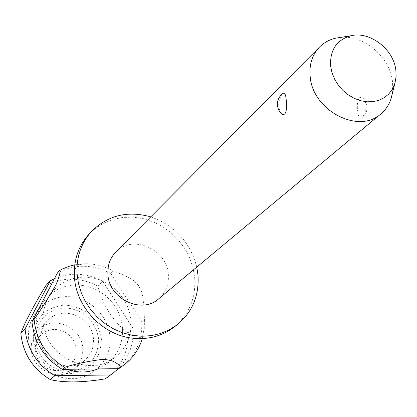 <?xml version="1.0" encoding="UTF-8"?>
<svg xmlns="http://www.w3.org/2000/svg" width="417" height="417" viewBox="0 0 417 417"><rect width="100%" height="100%" fill="white"/><g stroke="black" fill="none" stroke-linecap="round" stroke-linejoin="round"><path stroke-width="0.31" stroke-dasharray="2.08 1.56" d="M173.378 327.616C188.922 315.038 196.026 298.39 194.697 277.665L192.956 267.521L189.584 257.68L184.679 248.412L178.382 239.973L170.866 232.587L162.333 226.462L153.018 221.766L143.177 218.633L133.075 217.163L122.994 217.398L113.215 219.347L104.026 222.975L95.681 228.182L88.44 234.839M158.648 298.843C165.726 292.604 168.968 284.561 168.369 274.704C167.358 249.241 132.278 233.911 115.806 252.045M357.75 111.313C358.239 116.724 359.532 118.918 361.638 117.886C364.729 115.102 366.209 110.515 366.074 104.135L364.161 98.97L363.509 98.23L361.419 97.109L359.433 97.734C357.379 100.805 356.816 105.329 357.75 111.313M340.439 37.426C363.733 34.71 389.822 56.811 392.47 81.362L392.22 93.981M280.818 113.195L278.697 107.461C278.707 100.685 280.177 95.967 283.112 93.319M97.891 368.92L107.294 363.436C118.167 354.351 123.239 342.534 122.515 327.986L121.373 320.756L119.074 313.746L115.671 307.147L111.261 301.147L105.97 295.898L99.939 291.551L93.335 288.225L86.335 286.01L79.126 284.978L71.917 285.155L64.901 286.547L58.276 289.117L52.229 292.802L46.939 297.509C39.214 306 35.591 316.237 36.076 328.215C38.213 347.799 48.466 361.492 66.829 369.29M43.144 321.033C43.712 356.201 90.28 378.944 115.572 356.942C126.596 347.721 131.73 335.721 130.964 320.934L129.796 313.584L127.446 306.459L123.979 299.755L119.491 293.646L114.107 288.309L107.977 283.878L101.258 280.49L94.143 278.228L86.825 277.164L79.496 277.331L72.37 278.728L65.646 281.329L59.511 285.066L54.142 289.841C46.303 298.457 42.638 308.851 43.144 321.033M28.533 337.52C29.586 359.709 50.311 379.183 72.282 378.672C94.273 378.49 111.74 358.844 109.999 337.134C108.571 315.408 88.633 296.581 67.033 296.612C45.417 296.32 27.157 315.325 28.533 337.52M127.258 332.417L127.847 332.907L133.132 328.596L102.686 281.256L97.74 286.057C103.051 305.625 112.887 321.08 127.258 332.417M108.191 376.838C122.004 365.704 128.556 351.062 127.847 332.907M31.244 348.951C31.525 369.78 59.292 382.79 74.085 369.217C80.22 363.827 83.103 356.947 82.738 348.576C82.264 326.923 52.521 314.408 38.255 330.082C33.303 335.247 30.967 341.539 31.244 348.951M40.819 339.605C41.147 360.908 69.571 374.273 84.656 360.418C90.911 354.919 93.846 347.893 93.455 339.334C92.923 317.191 62.503 304.332 47.95 320.324C42.899 325.599 40.522 332.026 40.819 339.605M35.19 350.124L35.977 354.747L37.765 359.131L40.465 363.056L43.936 366.324L48.007 368.764L52.469 370.254L57.093 370.723L61.643 370.145L65.891 368.555L69.618 366.037L72.652 362.722L74.831 358.776L76.056 354.403L76.269 349.816L75.461 345.245L73.673 340.913L70.999 337.035L67.57 333.803L63.551 331.374L59.141 329.873L54.564 329.373L50.035 329.904L45.787 331.437L42.034 333.902L38.958 337.186L36.722 341.116L35.445 345.505L35.19 350.124M74.784 264.805L84.86 263.732C94.815 263.674 104.281 266.093 113.257 270.987L110.745 273.427L141.749 321.575L144.433 319.386L143.829 305.588L142.708 296.378L141.337 291.139L138.543 285.541L134.571 281.272L130.74 278.603L123.583 275.038L113.257 270.982M144.433 319.386L144.282 328.638L142.322 338.578M110.745 273.427C92.564 264.055 74.799 263.888 57.447 272.916M102.686 281.256C86.595 272.864 70.509 272.014 54.419 278.712M118.277 368.68C128.936 357.671 133.883 344.312 133.132 328.596M97.74 286.057C80.038 276.977 62.722 276.862 45.787 285.708M121.717 366.626C135.859 355.227 142.536 340.209 141.749 321.575M196.777 267.109C190.293 242.256 174.958 225.508 150.772 216.861M33.256 339.375C36.597 360.413 48.773 371.87 69.785 373.741C90.348 371.318 100.888 359.741 101.409 339.021C97.985 318.468 85.991 307.157 65.422 305.098C44.942 307.037 34.22 318.463 33.256 339.375M65.281 307.798C84.291 309.81 95.436 320.313 98.704 339.302C98.094 358.443 88.3 369.181 69.326 371.521C49.837 369.78 38.541 359.152 35.435 339.636C36.315 320.23 46.261 309.617 65.281 307.798M131.089 337.999C143.63 338.213 140.409 336.498 141.222 336.889L141.207 336.889C141.827 337.285 142.854 334.533 144.282 328.638M74.377 276.049L74.878 269.976L76.368 266.067C76.03 265.415 78.86 264.639 84.86 263.732M107.294 363.436L115.572 356.942M74.085 369.217L84.656 360.418M361.638 117.886C365.751 114.696 367.544 110.526 367.012 105.376L364.161 98.97M277.399 105.517L277.441 105.902M38.255 330.082L47.95 320.324M46.939 297.509L54.142 289.841"/><path stroke-width="0.63" d="M150.772 216.861C127.331 210.403 107.456 215.401 91.135 231.857L88.44 234.839C78.422 246.238 73.731 259.973 74.377 276.049L74.408 276.607C75.816 306.286 101.644 334.252 131.089 337.999C147.045 340.053 161.144 336.592 173.378 327.616L176.589 325.197C192.206 312.557 199.336 295.82 197.981 274.98L196.777 267.109M319.636 46.933L115.806 252.045C110.078 258.024 107.445 265.389 107.909 274.136C108.618 298.713 141.572 314.585 158.648 298.843L380.909 113.867C358.797 134.545 312.635 110.635 310.191 76.728C309.033 64.666 312.182 54.736 319.636 46.933C324.04 42.555 329.373 39.641 335.617 38.187L340.439 37.426M392.22 93.981L391.037 98.72C389.035 104.813 385.662 109.864 380.909 113.867M277.399 105.517C277.102 100.434 279.009 96.369 283.112 93.319C284.795 92.584 285.843 94.841 286.239 100.096C287.136 106.283 286.661 110.927 284.821 114.029L283.174 114.649L281.105 113.513L278.561 109.817L277.441 105.902M91.135 231.857C80.94 243.465 76.248 257.461 77.051 273.844L78.438 283.445L81.289 292.854L85.542 301.83L91.094 310.149L97.807 317.598L105.511 323.983L114.008 329.154L123.078 332.974L132.497 335.357L142.025 336.248L151.418 335.633L160.456 333.537L168.911 330.029L176.589 325.197M66.829 369.29C77.51 373.027 87.862 372.902 97.891 368.92M54.419 278.712L50.217 280.844L25.072 328.904C27.126 349.232 37.056 364.839 54.862 375.712L110.448 374.977L105.334 378.839L113.33 372.954L118.277 368.68M105.334 378.839C82.785 382.644 64.442 382.905 50.295 379.616L54.862 375.712M25.072 328.904L20.85 333.313C22.862 353.434 32.682 368.868 50.295 379.616M20.85 333.313L21.048 332.813C25.51 321.106 33.756 305.406 45.787 285.708L50.217 280.844M395.853 70.192C393.664 49.133 369.681 30.822 350.645 35.81C336.404 40.058 329.748 50.238 330.66 66.339L332.052 72.845L334.632 79.188L338.302 85.131L342.925 90.437L348.32 94.909L354.283 98.376L360.585 100.705L366.981 101.805L373.225 101.649L379.089 100.242L384.344 97.651L388.806 93.966L392.308 89.347L395.003 83.04L396.114 76.28L395.853 70.192M59.699 270.44C60.58 271.806 59.308 276.648 55.894 284.967C48.367 297.931 41.325 309.101 34.773 318.468L31.963 321.71L57.447 272.916L59.699 270.44L62.759 268.84L69.186 266.275L74.784 264.805M142.322 338.578C139.075 349.222 133.075 357.911 124.329 364.651L118.793 368.67L124.329 364.651M118.793 368.67L62.305 369.342L64.63 367.356C75.154 363.9 87.872 361.226 102.79 359.334C116.187 360.345 116.52 364.067 121.394 366.71M64.63 367.356C46.417 356.207 36.243 340.246 34.111 319.469M110.448 374.977L113.33 372.954M31.963 321.71C34.074 342.383 44.192 358.26 62.305 369.342M350.645 35.81L335.617 38.187M394.727 83.958L391.037 98.72"/></g></svg>
